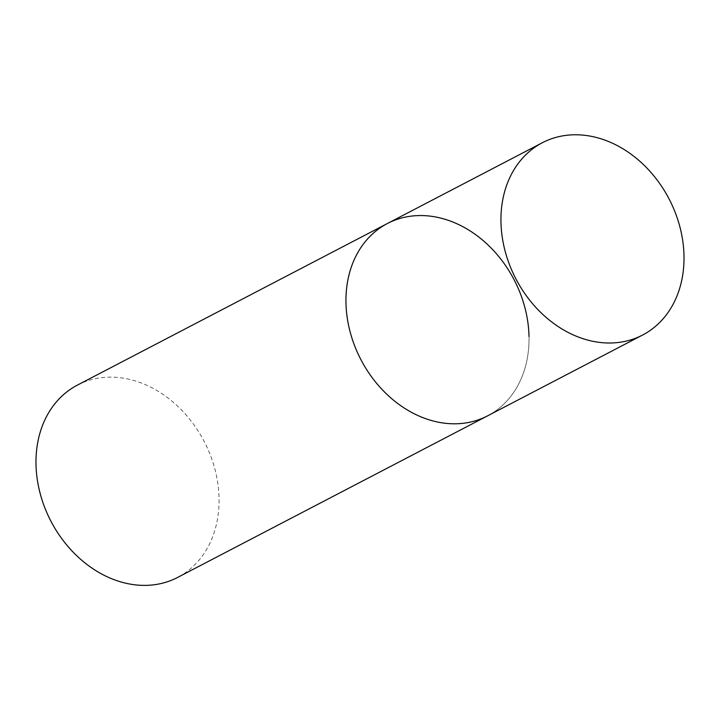 <?xml version="1.0" encoding="UTF-8"?>
<svg xmlns="http://www.w3.org/2000/svg" width="720" height="720" viewBox="0 0 720 720"><rect width="100%" height="100%" fill="white"/><g stroke="black" fill="none" stroke-linecap="round" stroke-linejoin="round"><path stroke-width="0.54" stroke-dasharray="3.6 2.7" d="M529.011 336.501A108.441 86.391 -117.5 0 1 487.611 415.836A108.441 86.391 62.5 0 0 524.907 307.665A108.441 86.391 62.5 0 0 435.339 216.927A108.441 86.391 62.5 0 0 387.369 223.524M77.4 385.11A108.441 86.391 -117.5 0 1 170.118 399.636A108.441 86.391 -117.5 0 1 219.042 498.087A108.441 86.391 -117.5 0 1 177.642 577.422"/><path stroke-width="1.08" d="M542.349 142.731A108.441 86.391 62.5 0 0 505.062 250.911A108.441 86.391 62.5 0 0 594.63 341.64A108.441 86.391 62.5 0 0 642.6 335.043A108.441 86.391 62.5 0 0 679.896 226.872A108.441 86.391 62.5 0 0 590.319 136.143A108.441 86.391 62.5 0 0 542.349 142.731L387.369 223.524A108.441 86.391 62.5 0 0 350.073 331.695A108.441 86.391 62.5 0 0 439.641 422.433A108.441 86.391 62.5 0 0 487.611 415.836A108.441 86.391 -117.5 0 1 394.893 401.31A108.441 86.391 -117.5 0 1 345.969 302.859A108.441 86.391 -117.5 0 1 387.369 223.524A108.441 86.391 -117.5 0 1 480.087 238.05A108.441 86.391 -117.5 0 1 529.011 336.501M642.6 335.043L177.642 577.422A108.441 86.391 -117.5 0 1 84.924 562.887A108.441 86.391 -117.5 0 1 36 464.436A108.441 86.391 -117.5 0 1 77.4 385.11L387.369 223.524"/></g></svg>
